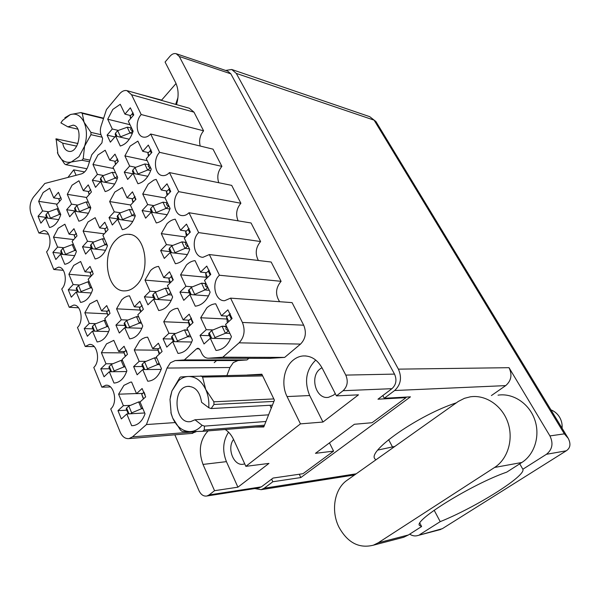 <?xml version="1.0" encoding="UTF-8"?>
<svg xmlns="http://www.w3.org/2000/svg" width="600" height="600" viewBox="0 0 600 600"><rect width="100%" height="100%" fill="white"/><g stroke="black" fill="none" stroke-linecap="round" stroke-linejoin="round"><path stroke-width="0.9" d="M57.172 204.165L38.655 201.345L42.615 210.915L38.04 216.292L40.867 223.17L45.473 217.808L49.508 227.528C54.547 226.41 58.312 222.083 60.78 214.545L56.655 204.78L61.395 199.245L58.44 192.315L53.722 197.858L49.665 188.25L43.155 192.51L38.655 201.345M86.602 197.483L67.297 194.325L71.52 204.142L66.675 209.708L69.69 216.765L74.565 211.208L78.855 221.19C84.21 220.005 88.185 215.528 90.795 207.743L86.392 197.722L91.425 191.985L88.275 184.875L83.28 190.62L78.945 180.765L72.052 185.19L67.297 194.325M104.235 233.812L83.115 231.083L87.495 241.26L82.492 246.765L85.613 254.085L90.653 248.595L95.108 258.952C100.65 257.947 104.767 253.522 107.46 245.678L102.892 235.275L108.09 229.612L104.82 222.225L99.653 227.903L95.16 217.68L88.028 221.94L83.115 231.083M140.123 310.065L116.565 308.812L121.29 319.785L115.935 325.118L119.302 333.015L124.695 327.697L129.667 338.858C135.547 338.183 139.905 333.9 142.74 326.01L137.805 314.775L143.385 309.285L139.852 301.305L134.317 306.817L129.465 295.785L127.163 296.25L124.387 297.57L121.823 299.663L116.565 308.812M158.055 350.197L134.273 349.942L139.185 361.35L133.635 366.585L137.13 374.79L142.725 369.577L147.72 381.195L148.822 381.135C154.515 380.243 158.722 376.058 161.445 368.587L156.308 356.895L162.09 351.502L158.415 343.207L152.678 348.623L147.637 337.147L145.132 337.56L142.312 338.805L139.71 340.808L134.273 349.942M73.703 239.58L53.498 237.157L57.608 247.072L52.883 252.39L55.815 259.515L60.57 254.212L64.748 264.293C69.968 263.347 73.845 259.072 76.395 251.468L72.113 241.343L77.017 235.882L73.957 228.69L69.082 234.173L64.875 224.212L58.148 228.315L53.498 237.157M91.08 276.157L68.887 274.275L73.148 284.55L68.265 289.793L71.302 297.18L76.222 291.96L80.55 302.407C85.95 301.65 89.963 297.435 92.595 289.778L88.155 279.27L93.225 273.877L90.045 266.423L85.005 271.83L80.64 261.502L73.688 265.425L68.887 274.275M107.407 313.837L84.847 312.765L89.265 323.43L84.218 328.582L87.375 336.255L92.453 331.11L97.125 341.955C102.637 341.303 106.733 337.163 109.41 329.535L104.797 318.63L110.04 313.32L106.74 305.58L101.528 310.905L96.998 300.188L89.805 303.915L84.847 312.765M124.087 352.882L101.407 352.71L105.998 363.78L100.778 368.843L104.047 376.8L109.305 371.76L113.977 383.025L114.975 382.972C120.33 382.132 124.297 378.09 126.87 370.837L122.078 359.505L127.515 354.293L124.08 346.252L118.688 351.48L113.805 340.358L106.53 343.868L101.407 352.71M226.792 319.02L200.685 317.76L206.265 329.685L200.032 335.4L204.015 343.98L210.292 338.288L215.985 350.438L216.615 350.407C223.298 349.545 228.24 344.962 231.428 336.653L225.577 324.428L232.087 318.525L227.895 309.847L221.438 315.772L215.7 303.78C212.452 304.035 209.475 305.415 206.775 307.92L200.685 317.76M206.212 277.267L180.585 274.837L185.94 286.282L179.94 292.103L183.757 300.337L189.81 294.532L195.27 306.195C201.96 305.37 206.917 300.69 210.135 292.147L204.517 280.418L210.788 274.41L206.767 266.093L200.55 272.123L195.045 260.618C191.925 260.985 189.06 262.447 186.458 264.99L180.585 274.837M185.55 236.955L161.288 233.618L166.433 244.612L160.642 250.522L164.31 258.435L170.145 252.54L175.387 263.737C181.83 262.68 186.6 257.918 189.705 249.45L184.32 238.2L190.35 232.095L186.495 224.115L180.51 230.235L175.222 219.188C172.215 219.66 169.462 221.19 166.95 223.77L161.288 233.618M165.06 197.955L142.733 194.002L147.683 204.57L142.095 210.562L145.627 218.167L151.252 212.19L156.285 222.945C162.495 221.685 167.1 216.855 170.093 208.462L164.917 197.655L170.738 191.468L167.032 183.803L161.257 189.998L156.18 179.385L153.773 180.113L148.2 184.163L142.733 194.002M147.218 160.657L124.89 155.895L129.653 166.058L124.26 172.125L127.657 179.438L133.08 173.392L137.933 183.743C143.91 182.28 148.35 177.39 151.245 169.08L146.273 158.685L151.882 152.43L148.328 145.065L142.755 151.328L137.873 141.12L130.17 146.078L124.89 155.895M188.655 322.785L163.733 321.743L168.93 333.293L163.087 338.805L166.792 347.115L172.68 341.625L177.975 353.392L178.56 353.362C184.815 352.553 189.442 348.127 192.435 340.11L186.99 328.267L193.087 322.582L189.188 314.183L183.142 319.89L177.803 308.265C174.773 308.505 171.983 309.825 169.447 312.233L163.733 321.743M169.583 282.21L144.998 280.11L149.993 291.21L144.36 296.82L147.922 304.808L153.6 299.22L158.685 310.53C164.955 309.75 169.597 305.243 172.62 296.993L167.4 285.623L173.265 279.832L169.53 271.77L163.695 277.567L158.572 266.407C155.648 266.752 152.962 268.147 150.517 270.6L144.998 280.11M136.477 393.562L118.605 394.192L123.375 405.69L117.968 410.647L121.365 418.92L126.81 413.985L131.663 425.692L133.597 425.58C138.75 424.553 142.56 420.615 145.028 413.768L140.04 401.985L145.672 396.877L142.102 388.515L136.515 393.645L131.625 382.072L130.575 382.125L123.907 385.365L118.605 394.192M130.703 204.99L109.65 201.555L114.278 211.837L109.02 217.605L112.32 225.007L117.608 219.24L122.317 229.702C128.145 228.517 132.472 223.868 135.292 215.76L130.462 205.245L135.93 199.298L132.472 191.835L127.042 197.805L122.302 187.477L114.802 192.06L109.65 201.555M113.602 168.54L92.955 164.46L97.41 174.36L92.332 180.203L95.512 187.328L100.627 181.493L105.157 191.572C110.782 190.192 114.96 185.49 117.69 177.45L113.047 167.333L118.32 161.317L114.998 154.14L109.755 160.17L105.18 150.225L97.942 154.972L92.955 164.46M130.028 124.733L107.715 119.212L112.823 109.417L120.255 104.302L124.958 114.127L130.335 107.805L133.762 114.892L128.34 121.208L133.125 131.205C130.328 139.44 126.038 144.382 120.27 146.017L115.605 136.058L110.363 142.17L107.093 135.127L114.863 136.92M167.032 368.062L170.422 362.775L175.11 360.585L237.998 360.548L233.28 362.595L229.965 367.522L167.032 368.062L146.445 424.553L132.488 436.86L196.118 431.715L191.678 433.425M136.11 285.585C151.5 271.5 145.65 233.895 128.407 234.3C123.863 234.12 119.685 236.032 115.868 240.053C100.778 254.798 107.1 291.998 124.83 290.88C128.85 290.82 132.608 289.058 136.11 285.585M321.96 367.688L320.145 368.895C309.353 376.695 316.02 399.78 328.507 397.32L333.577 395.123L335.243 393.555M208.11 430.882C199.897 439.748 198.202 450.923 203.01 464.423L214.545 490.695L209.093 494.94L261.375 486.862L258.42 488.002M228.54 432.173C222.9 441 222.195 450.825 226.425 461.64L203.01 464.423M214.545 490.695L237.915 487.178L268.95 463.41L245.858 466.342L300.457 423.87L287.062 396.57C281.002 384.713 283.837 367.59 293.153 360.157C296.16 357.675 299.475 356.272 303.09 355.942C311.1 355.612 317.475 359.7 322.222 368.197L336.435 395.888L343.11 390.697C347.46 386.49 348.36 381.285 345.788 375.097L179.31 56.483L176.16 53.7C174.007 53.182 171.953 54.03 170.002 56.235L165.075 62.047L175.545 82.455C178.597 88.905 178.913 96.292 176.49 104.625M336.435 395.888L358.485 394.83L322.965 422.04L309.683 395.535C304.065 381.6 306.06 369.803 315.668 360.157L315.757 360.075M174.855 434.812L199.02 490.732C200.978 494.775 203.618 496.53 206.955 495.99L209.093 494.94M176.047 83.512L161.61 100.125L138.54 93.907M84.623 171.915L73.695 169.845L76.088 175.297M73.695 169.845L67.95 177.42M245.858 466.342L233.663 439.68C231.54 435.135 228.72 431.737 225.202 429.495M255.375 427.058L263.767 426.967L274.425 400.162L261.862 374.22L247.087 375.03M127.515 90.795L189.368 108.255L193.98 112.163L131.55 94.725L126.9 90.623C124.275 90.142 121.8 91.252 119.475 93.945L106.448 109.567L101.078 126.113C100.035 129.57 100.11 132.705 101.295 135.502L102.608 138.352L101.933 142.86L91.748 154.822L88.155 165.885C86.602 170.303 84.3 172.988 81.255 173.947L44.835 183.465L33.48 197.077C29.94 202.163 29.138 207.757 31.08 213.862L38.902 233.025L48.51 234.195M200.205 146.04C198.817 140.385 199.95 135.322 203.595 130.83L193.98 112.163M218.745 182.722C216.825 176.692 217.875 171.248 221.903 166.38L213.03 149.153L150.675 134.01C148.44 136.447 146.07 137.49 143.565 137.13C136.365 136.358 134.82 121.373 141.195 114.532L131.55 94.725M238.103 220.845C235.507 214.44 236.438 208.575 240.892 203.257L231.69 185.385L169.455 172.59C167.288 174.855 164.977 175.86 162.525 175.59C154.762 175.065 152.812 159.262 159.6 152.34L150.675 134.01M258.36 260.483C254.925 253.702 255.675 247.388 260.61 241.545L251.055 222.983L189 212.737C186.93 214.815 184.695 215.775 182.31 215.61C173.947 215.415 171.495 198.675 178.74 191.655L169.455 172.59M279.615 301.71C275.123 294.593 275.618 287.798 281.093 281.317L271.163 262.035L209.355 254.55L219.435 275.243C211.065 282.465 214.897 301.447 224.655 300.697L230.58 298.14L242.415 322.447L303.697 325.2L292.065 302.618L230.58 298.14M303.697 325.2C306.675 332.528 305.618 338.827 300.525 344.093L284.663 357.405L269.91 358.343M248.895 358.298L246.983 359.94L237.998 360.548M226.965 375.382L229.965 367.522M176.558 53.835L227.708 71.145L230.827 73.823L394.522 374.108C397.028 379.882 396.173 384.743 391.957 388.68L377.962 399.202L406.05 397.643L372.082 422.715L354.375 424.275L315.457 453.33L333.585 451.125L302.993 473.7L273.09 478.058L261.375 486.862M322.965 422.04L300.457 423.87M329.46 442.875L333.585 451.125M405.75 397.095L406.05 397.643M92.332 180.203L100.462 181.68M109.02 217.605L118.208 218.955M117.968 410.647L126.735 410.19M144.36 296.82L153.555 297.442M163.087 338.805L172.275 339.022M124.26 172.125L132.727 173.79M142.095 210.562L151.538 212.062M160.642 250.522L170.078 251.647M179.94 292.103L189.36 292.815M200.032 335.4L209.438 335.663M100.778 368.843L109.538 368.767M84.218 328.582L92.963 328.86M68.265 289.793L76.988 290.4M52.883 252.39L61.582 253.298M133.635 366.585L142.583 366.525M115.935 325.118L124.882 325.44M82.492 246.765L91.41 247.778M66.675 209.708L75.578 211.028M38.04 216.292L46.71 217.493M260.61 241.545L198.667 232.597L189 212.737M240.892 203.257L178.74 191.655M221.903 166.38L159.6 152.34M203.595 130.83L141.195 114.532M63.3 270.33L53.79 269.49L46.582 251.827C52.418 245.82 50.332 230.43 43.748 230.587L38.902 233.025M78.54 307.77L69.225 307.282L61.748 288.975C67.935 282.93 65.445 266.745 58.448 267.173L53.79 269.49M94.245 346.605L85.23 346.485L77.475 327.487C84.037 321.405 81.082 304.35 73.65 305.1L69.225 307.282M85.23 346.485L89.377 344.438C97.267 343.305 100.778 361.335 93.787 367.447L101.835 387.165L105.667 385.275C114.023 383.692 118.177 402.795 110.73 408.938L120.142 432.007C122.28 436.763 125.235 438.96 129.03 438.585L132.488 436.86M110.43 386.933L101.835 387.165M175.042 422.58L146.445 424.553M246.983 359.94L184.365 359.925L175.222 360.577M199.417 348.855L196.59 348.825L184.365 359.925M284.663 357.405L222.81 357.195L208.56 358.207C205.635 358.267 203.355 356.647 201.72 353.355L200.1 349.837L198.173 348.248M300.525 344.093L239.1 342.825L222.81 357.195M281.093 281.317L219.435 275.243M198.667 232.597C190.898 239.708 193.965 257.498 203.002 257.28L209.355 254.55M107.093 135.127L112.297 129L107.715 119.212M239.1 342.825C244.335 337.14 245.438 330.353 242.415 322.447M196.59 348.825L197.85 348.248M177.93 97.672L175.665 104.392M237.915 487.178L226.425 461.64M233.55 439.44C226.522 448.47 233.955 466.785 243.735 464.123L244.718 463.845M115.605 136.058L129.285 139.23M124.958 114.127L130.567 115.567M112.297 129L118.29 130.433M100.627 181.493L114.727 184.065M109.755 160.17L115.417 161.333M97.41 174.36L103.523 175.515M117.608 219.24L132.803 221.46M127.042 197.805L132.78 198.78M114.278 211.837L120.51 212.79M126.81 413.985L144.69 412.972M133.822 425.543L131.663 425.692M136.515 393.645L142.672 393.42M123.375 405.69L130.5 405.353M153.6 299.22L171.255 300.375M163.695 277.567L169.597 278.1M149.993 291.21L156.547 291.697M172.68 341.625L191.715 342.015M183.142 319.89L189.15 320.16M168.93 333.293L175.695 333.495M133.08 173.392L147.855 176.295M142.755 151.328L148.433 152.587M129.653 166.058L135.75 167.303M151.252 212.19L167.227 214.725M161.257 189.998L167.002 191.062M147.683 204.57L153.907 205.605M170.145 252.54L187.44 254.58M180.51 230.235L186.322 231.067M166.433 244.612L172.8 245.415M189.81 294.532L208.553 295.913M200.55 272.123L206.46 272.715M185.94 286.282L192.487 286.822M210.292 338.288L230.587 338.798M221.438 315.772L227.46 316.087M206.265 329.685L213.03 329.918M109.305 371.76L126.63 371.55M114.427 383.01L113.977 383.025M118.688 351.48L124.703 351.532M105.998 363.78L112.852 363.757M92.453 331.11L108.667 331.59M101.528 310.905L107.438 311.197M89.265 323.43L95.903 323.678M76.222 291.96L91.38 292.987M85.005 271.83L90.817 272.347M73.148 284.55L79.597 285.038M60.57 254.212L74.738 255.683M69.082 234.173L74.812 234.885M57.608 247.072L63.9 247.77M142.725 369.577L161.16 369.39M148.163 381.18L147.72 381.195M152.678 348.623L158.73 348.697M139.185 361.35L146.07 361.343M124.695 327.697L141.9 328.282M134.317 306.817L140.25 307.155M121.29 319.785L127.95 320.062M90.653 248.595L105.578 250.275M99.653 227.903L105.405 228.675M87.495 241.26L93.802 242.017M74.565 211.208L88.47 213.27M83.28 190.62L88.957 191.58M71.52 204.142L77.692 205.095M45.473 217.808L58.725 219.623M53.722 197.858L59.377 198.75M42.615 210.915L48.773 211.8M142.852 408.638L141.525 408.735L138.653 401.94L140.1 402.12M130.695 413.76L131.67 412.882L141.525 408.735M143.13 398.272L141.727 394.283L144.09 392.138M128.28 413.903L126.195 408.885L126.615 408.075L128.828 406.058L138.653 401.94M140.205 401.835L138.743 401.903M142.44 407.647L141.615 408.697M131.67 412.882L128.828 406.058M143.625 398.737L141.727 394.283M347.025 480.308C334.433 488.85 330.683 510.743 338.903 527.07C347.535 542.692 359.017 548.73 373.35 545.197L378.202 542.805L494.595 467.46C507.945 458.94 513.81 438.998 507.757 422.13C501.81 405.21 485.28 394.425 470.197 396.84L464.475 398.31L458.31 401.438L347.025 480.308M550.942 409.882C554.505 411.255 557.355 413.647 559.493 417.06C561.555 420.533 562.418 424.26 562.08 428.235M456.285 402.855C419.107 414.803 367.725 450.69 374.752 458.64L375.81 459.9M394.8 446.438L377.85 450.067M419.865 523.178L421.612 526.53L408.428 534.96L378.202 542.805M400.103 538.207L403.68 537.278L408.428 534.96M409.688 534.15C412.433 535.942 415.215 536.377 418.028 535.463L442.35 528.668L566.273 450.803L546.428 454.298L522.855 469.237L519.727 463.83M546.428 454.298C552.352 449.543 553.523 443.415 549.923 435.915L509.018 367.688C512.4 374.775 511.29 380.752 505.695 385.612L491.408 395.565M549.923 435.915L564.36 433.86L374.093 120.142L236.288 73.395L398.4 369.142L509.018 367.688M236.288 73.395L231.712 69.48L225.638 70.448M505.695 385.612L394.635 390.518L384.285 398.265L382.83 395.55M394.635 390.518C400.83 384.735 402.082 377.61 398.4 369.142M254.798 488.565L261.165 489.675L264.218 488.22L272.835 481.755L271.627 479.16M384.285 398.265L410.46 396.84L300.84 477.548L272.835 481.755M392.572 447.127L388.643 439.665M300.84 477.548L299.25 474.248M434.168 510.255L440.213 521.648L419.752 534.623M440.213 521.648C475.627 507.428 526.222 475.868 522.855 469.237M564.36 433.86L568.245 438.382C571.02 443.94 570.368 448.08 566.273 450.803M442.35 528.668L439.08 529.905M421.612 526.53L419.49 525.428C413.513 520.433 472.522 483.923 506.745 472.132L521.85 462.48C534.81 454.312 540.48 435.3 534.585 419.235C528.795 403.118 512.722 392.85 498.037 395.168M133.11 131.257L130.095 132.99L132.315 133.523M115.98 136.148L115.185 134.445L115.523 133.148L117.653 130.657L127.335 127.2L131.025 127.868L130.65 129.6L132.585 131.13M119.887 137.055L130.095 132.99M130.613 118.56L130.087 116.137L133.148 112.882M120.39 136.47L117.653 130.657M131.017 118.087L130.087 116.137M131.595 128.01L131.025 127.868M117.33 178.553L114.968 178.155L112.282 172.305L115.56 172.815M104.895 182.273L114.968 178.155M115.552 164.475L114.892 161.933L117.615 158.985M101.4 181.635L100.365 179.333L100.695 178.163L102.773 175.785L112.282 172.305M117.188 176.347L115.058 178.125M105.435 181.665L102.773 175.785M115.89 164.093L114.892 161.933M135.218 215.993L132.097 215.558L129.315 209.483L132.645 209.985M121.823 219.862L132.097 215.558M132.96 202.522L132.203 199.41L135.038 196.47M118.387 219.36L117.142 216.593L119.663 213.112L129.315 209.483M132.63 209.962L129.398 209.445M134.325 213.653L132.188 215.528M122.422 219.21L119.663 213.112M133.41 202.035L132.203 199.41M171.69 294.96L168.368 294.772L165.36 288.202L168.803 288.683M157.635 299.483L158.392 298.74L168.368 294.772M169.8 283.252L168.87 278.827L171.945 275.94M154.373 299.272L152.67 295.485L153.105 294.428L155.415 292.147L165.36 288.202M168.683 288.42L165.458 288.165M170.625 292.635L168.465 294.735M158.392 298.74L155.415 292.147M170.565 282.502L168.87 278.827M190.913 336.795L187.597 336.75L184.47 329.918L187.965 330.382M176.587 341.707L177.465 340.89L187.597 336.75M189.368 326.048L188.31 320.947L191.505 318.097M173.453 341.64L171.495 337.29L171.968 336.278L174.36 334.035L184.47 329.918M187.785 329.993L184.56 329.88M189.855 334.5L187.688 336.712M177.465 340.89L174.36 334.035M190.275 325.2L188.31 320.947M150.788 168.12L150.218 168.007L147.712 169.98L150.727 170.595M133.455 173.468L132.442 171.3L132.817 170.04L135.023 167.572L144.847 163.965L148.605 164.625L148.245 166.44L150.218 168.007M137.31 174.225L147.712 169.98M148.5 156.203L147.892 153.188L151.095 149.94M137.865 173.61L135.023 167.572M149.047 155.595L147.892 153.188M149.175 164.738L148.605 164.625M169.11 206.407L168.54 206.317L166.028 208.41L169.898 209.048M151.627 212.25L150.375 209.58L150.788 208.358L153.075 205.92L163.05 202.155L166.86 202.8L166.523 204.712L168.54 206.317M155.407 212.85L166.028 208.41M167.07 195.36L166.403 191.7L169.74 188.46M156.023 212.197L153.075 205.92M167.79 194.595L166.403 191.7M167.43 202.897L166.86 202.8M188.153 246.218L187.59 246.142L185.062 248.362L189.442 248.91M170.52 252.577L169.02 249.382L169.47 248.19L171.833 245.79L181.875 241.897L185.835 242.483L185.528 244.507L187.59 246.142M174.21 253.02L185.062 248.362M186.36 236.13L185.655 231.75L189.127 228.532M186.345 242.438L181.965 241.868M174.907 252.315L171.833 245.79M187.297 235.185L185.655 231.75M186.405 242.558L185.835 242.483M207.968 287.625L204.87 289.942L209.243 290.288M190.178 294.562L188.407 290.782L191.355 287.272L201.645 283.178L205.583 283.778L205.298 285.9L207.405 287.58M193.763 294.825L204.87 289.942M206.385 278.572L205.695 273.45L209.295 270.263M206.025 283.56L201.645 283.178M194.558 294.067L191.355 287.272M207.615 277.447L205.695 273.45M206.153 283.822L205.583 283.778M228.6 330.75L225.502 333.233L229.853 333.368M210.667 338.295L208.597 333.885L211.688 330.472L222.142 326.19L226.14 326.767L225.885 329.01L228.038 330.728M214.095 338.377L215.017 337.545L225.502 333.233M227.475 322.702L226.575 316.89L230.31 313.74M226.5 326.362L222.142 326.19M215.017 337.545L211.688 330.472M228.795 321.51L226.575 316.89M226.702 326.79L226.14 326.767M125.198 366.885L123.87 366.93L121.11 360.382L122.528 360.562M113.325 371.707L114.165 370.905L123.87 366.93M125.31 356.355L123.892 352.32L126.172 350.123M110.767 371.737L108.907 367.245L109.29 366.397L111.427 364.335L121.11 360.382M122.438 360.345L121.2 360.353M124.778 365.888L123.96 366.892M114.165 370.905L111.427 364.335M125.535 356.19L123.892 352.32M108.203 326.678L106.875 326.67L104.212 320.37L105.608 320.543M96.578 331.237L97.312 330.487L106.875 326.67M107.97 315.42L106.718 311.933L108.915 309.697M93.915 331.155L92.25 327.15L92.61 326.257L94.672 324.165L104.212 320.37M105.54 320.385L104.302 320.332M107.775 325.673L106.965 326.632M97.312 330.487L94.672 324.165M108.135 315.255L106.718 311.933M91.815 287.94L90.495 287.88L87.93 281.805L89.295 281.978M80.422 292.245L81.075 291.548L90.495 287.88M91.252 275.97L90.18 273.022L92.295 270.772M77.677 292.058L76.2 288.502L78.532 285.45L87.93 281.805M89.25 281.865L88.012 281.767M91.387 286.928L90.578 287.843M81.075 291.548L78.532 285.45M91.38 275.843L90.18 273.022M76.02 250.575L74.7 250.478L72.225 244.612L73.575 244.792M64.83 254.655L74.7 250.478M75.142 237.975L74.235 235.522L76.267 233.257M62.025 254.362L60.727 251.235L62.963 248.123L72.225 244.612M73.545 244.725L72.315 244.583M75.593 249.562L74.79 250.447M65.422 254.002L62.963 248.123M75.233 237.87L74.235 235.522M214.23 362.647L216.593 360.555M159.675 364.56L157.493 364.612L154.538 357.862L156.87 358.17M146.663 369.532L147.555 368.707L157.493 364.612M159.007 353.692L157.868 349.507L160.567 347.017M143.895 369.562L141.915 364.98L142.35 364.065L144.623 361.935L154.538 357.862M156.72 357.832L154.627 357.825M158.977 362.97L157.583 364.575M147.555 368.707L144.623 361.935M159.727 353.707L157.868 349.507M141.502 323.19L139.32 323.145L136.477 316.65L138.773 316.965M128.76 327.832L129.532 327.075L139.32 323.145M140.663 311.962L139.5 307.897L142.102 305.37M125.873 327.735L124.125 323.678L124.523 322.725L126.712 320.558L136.477 316.65M138.66 316.718L136.567 316.62M140.797 321.577L139.41 323.108M129.532 327.075L126.712 320.558M141.105 311.528L139.5 307.897M107.16 245.002L104.985 244.792L102.352 238.77L104.565 239.085M94.883 249.075L104.985 244.792M105.705 232.208L104.812 229.327L107.22 226.748M91.823 248.73L90.488 245.632L92.873 242.37L102.352 238.77M104.528 238.995L102.435 238.74M106.448 243.368L105.075 244.755M95.49 248.415L92.873 242.37M105.968 231.923L104.812 229.327M90.72 207.998L88.755 207.743L86.213 201.938L88.387 202.252L86.295 201.9M78.847 211.845L88.755 207.743M89.175 194.55L88.425 192.195L90.727 189.6M75.727 211.38L74.58 208.718L76.875 205.395L86.213 201.938M90.203 206.377L88.838 207.705M79.395 211.222L76.875 205.395M89.37 194.333L88.425 192.195M60.78 214.53L59.46 214.388L57.075 208.733L58.395 208.905M49.785 218.4L59.46 214.388M59.602 201.337L58.86 199.35L60.892 197.377M46.928 218.002L45.795 215.272L47.947 212.108L57.075 208.733M58.387 208.882L57.157 208.702M60.345 213.51L59.55 214.358M50.318 217.785L47.947 212.108M59.67 201.255L58.86 199.35M89.49 161.767L81.922 160.252L71.317 161.993L79.012 156.637L84.578 146.22L83.19 158.76L90.023 160.132M81.922 160.252L83.19 158.76M77.933 143.528L56.137 138.825L57.922 153.885L57.42 152.625M64.883 117.735L70.343 114.57L62.625 120.39L60.892 122.865L67.89 126.855L77.805 129.135M103.53 118.56L82.215 113.295L84.06 122.198C80.722 115.523 76.155 112.98 70.343 114.57L80.903 112.575L103.642 118.2M82.215 113.295L80.903 112.575M102.067 137.197L90.975 134.67L84.578 146.22C87.21 137.355 87.037 129.345 84.06 122.198L90.922 132.375L100.965 134.685M90.975 134.67L90.922 132.375M65.828 164.678L64.552 163.898L57.922 153.885C61.05 160.56 65.512 163.26 71.317 161.993L65.828 164.678L86.948 168.743M76.703 146.145L62.73 143.167C63.593 147.938 65.633 150.66 68.835 151.335C79.043 153.525 83.52 126.24 73.102 125.137L67.89 126.855M55.8 139.08L62.73 143.167M270.007 405.285L271.23 408.202M264.007 426.36L202.635 431.325L204.24 429.982L264.472 425.19M178.62 380.655L171.938 390.93L179.805 377.655L180.585 376.987L188.167 376.47C184.695 376.695 181.515 378.09 178.62 380.655M204.24 429.982L204.472 426.112L265.942 421.493M273.923 401.415L213.968 404.475L211.163 408.555L208.755 407.722C209.235 401.168 208.222 395.077 205.718 389.452L213.877 401.805L273.825 398.925M213.968 404.475L213.877 401.805M204.472 426.112L202.072 425.287C198.51 429.397 194.423 431.505 189.817 431.595L182.183 431.467L180.562 430.178L172.718 418.088C176.738 426.757 182.438 431.257 189.817 431.595L202.635 431.325M170.303 397.132L171.938 390.93L169.995 399.39L171.172 413.745L172.718 418.088L170.873 412.612M262.688 375.915L202.597 377.077L205.718 389.452C201.397 380.715 195.548 376.388 188.167 376.47L262.125 374.76M202.597 377.077L200.917 375.847M268.59 414.832L194.978 419.783L202.072 425.287M208.755 407.722L201.577 402.308C199.942 391.793 195.36 386.482 187.83 386.377C171.547 387.525 174.615 424.882 190.8 421.553L194.978 419.783M272.438 405.15L211.163 408.555M309.683 395.535L287.062 396.57M391.957 388.68L343.11 390.697M230.827 73.823L179.31 56.483M345.788 375.097L394.522 374.108M208.56 358.207L270.72 358.35M129.015 413.857L126.615 408.075M145.058 394.688L144 392.213M264.218 488.22L356.19 473.812M232.298 69.675L369.78 116.692L375.907 121.515L568.245 438.382M521.85 462.48L494.595 467.46M130.005 133.02L127.245 127.23M117.045 136.395L115.523 133.148M133.215 115.53L132.27 113.58M102.345 181.808L100.695 178.163M118.028 161.655L117.03 159.495M119.333 219.495L117.51 215.46M135.623 199.627L134.407 197.002M155.317 299.332L153.105 294.428M172.942 280.155L171.233 276.48M189.398 326.025L189.172 325.53M174.398 341.663L171.968 336.278M192.743 322.897L190.77 318.638M147.623 170.01L144.757 163.995M134.528 173.678L132.817 170.04M151.32 153.067L150.157 150.66M165.93 208.44L162.96 202.192M152.692 212.415L150.788 208.358M170.145 192.097L168.75 189.195M184.972 248.4L181.875 241.897M171.585 252.705L169.47 248.19M189.743 232.71L188.085 229.282M204.78 289.98L201.555 283.215M191.243 294.638L188.903 289.642M210.15 275.017L208.222 271.013M227.535 322.65L227.062 321.668M225.405 333.27L222.045 326.228M211.725 338.317L209.138 332.798M231.428 319.118L229.192 314.498M111.51 371.73L109.29 366.397M126.922 352.178L126.083 350.205M94.65 331.178L92.61 326.257M109.477 311.272L108.84 309.772M78.412 292.11L76.53 287.58M92.677 271.89L92.227 270.84M62.76 254.438L61.035 250.282M76.5 233.955L76.222 233.303M144.72 369.555L142.35 364.065M162.067 351.525L160.2 347.317M126.69 327.765L124.523 322.725M143.363 309.3L141.75 305.67M92.648 248.82L90.825 244.605M108.067 229.635L106.92 227.032M76.545 211.507L74.887 207.66M91.403 192.007L90.457 189.87M47.655 218.108L46.072 214.298M130.208 234.532L128.407 234.3M44.325 230.663L43.748 230.587M59.1 267.233L58.448 267.173M74.377 305.138L73.65 305.1M90.188 344.452L89.377 344.438M106.56 385.252L105.667 385.275M305.993 355.957L303.09 355.942M237.892 360.555L175.11 360.585M192.705 433.342L129.03 438.585M206.955 495.99L259.282 487.868M131.632 382.103L130.575 382.125M418.028 535.463L440.558 529.515M375.907 121.515L369.78 116.692M261.165 489.675L354.615 474.93M403.68 537.278L373.35 545.197M73.688 125.273L73.102 125.137M189.413 386.332L187.83 386.377"/></g></svg>
